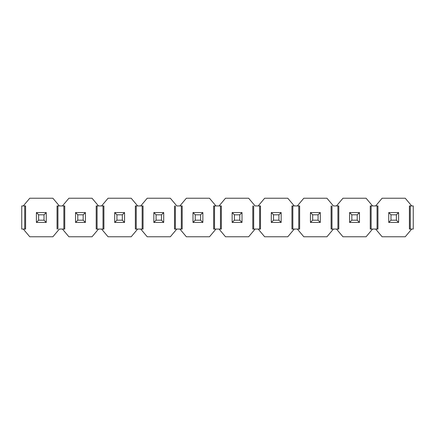 <?xml version="1.0" encoding="UTF-8"?>
<svg xmlns="http://www.w3.org/2000/svg" width="435" height="435" viewBox="0 0 435 435"><rect width="100%" height="100%" fill="white"/><g stroke="black" fill="none" stroke-linecap="round" stroke-linejoin="round"><path stroke-width="0.65" d="M59.361 229.06L52.891 236.765L59.361 229.06L62.439 229.06L68.909 236.765L92.041 236.765L98.511 229.06L96.195 229.06L96.195 205.94L98.511 205.94L92.041 198.235L68.909 198.235L62.439 205.94L64.755 205.94L64.755 229.06L62.439 229.06L64.755 229.06L64.755 205.94L62.439 205.94L68.909 198.235L92.041 198.235L98.511 205.94L96.195 205.94L96.195 229.06L101.589 229.06L98.511 229.06L92.041 236.765L68.909 236.765L62.439 229.06L59.361 229.06M23.289 229.06L25.605 229.06L23.289 229.06L29.759 236.765L52.891 236.765L29.759 236.765L23.289 229.06L21.75 229.06L23.289 229.06M25.605 205.94L25.605 229.06L25.605 205.94L23.289 205.94L25.605 205.94M57.045 229.06L57.045 205.94L59.361 205.94L52.891 198.235L29.759 198.235L23.289 205.94L21.75 205.94L21.75 229.06L21.75 205.94L23.289 205.94L29.759 198.235L52.891 198.235L59.361 205.94L62.439 205.94L57.045 205.94L57.045 229.06M97.087 229.06L97.087 205.94L97.087 229.06M103.013 229.06L103.013 205.94L103.013 229.06M101.589 205.94L98.511 205.94L103.905 205.94L101.589 205.94L108.059 198.235L101.589 205.94M57.937 205.94L57.937 229.06L57.937 205.94M63.863 229.06L63.863 205.94L63.863 229.06M108.059 236.765L101.589 229.06L103.905 229.06L101.589 229.06L108.059 236.765L131.191 236.765L137.661 229.06L135.345 229.06L137.661 229.06L131.191 236.765L108.059 236.765M135.345 205.94L135.345 229.06L135.345 205.94L137.661 205.94L135.345 205.94M136.237 229.06L136.237 205.94L136.237 229.06M103.905 205.94L103.905 229.06L103.905 205.94M137.661 205.94L131.191 198.235L108.059 198.235L131.191 198.235L137.661 205.94L140.739 205.94L137.661 205.94M140.739 229.06L137.661 229.06L140.739 229.06L147.209 236.765L170.341 236.765L176.811 229.06L179.889 229.06L174.495 229.06L174.495 205.94L174.495 229.06L176.811 229.06L170.341 236.765L147.209 236.765L140.739 229.06L143.055 229.06L140.739 229.06M142.163 229.06L142.163 205.94L142.163 229.06M140.739 205.94L147.209 198.235L140.739 205.94L143.055 205.94L140.739 205.94M176.811 205.94L179.889 205.94L176.811 205.94L170.341 198.235L176.811 205.94M175.387 229.06L175.387 205.94L175.387 229.06M181.313 229.06L181.313 205.94L181.313 229.06M143.055 205.94L143.055 229.06L143.055 205.94M170.341 198.235L147.209 198.235L170.341 198.235M186.359 236.765L179.889 229.06L182.205 229.06L179.889 229.06L186.359 236.765L209.491 236.765L215.961 229.06L213.645 229.06L215.961 229.06L209.491 236.765L186.359 236.765M213.645 205.94L213.645 229.06L213.645 205.94L215.961 205.94L213.645 205.94M214.537 229.06L214.537 205.94L214.537 229.06M182.205 205.94L179.889 205.94L182.205 205.94L182.205 229.06L182.205 205.94M215.961 205.94L209.491 198.235L186.359 198.235L179.889 205.94L186.359 198.235L209.491 198.235L215.961 205.94L219.039 205.94L215.961 205.94M219.039 229.06L215.961 229.06L219.039 229.06L225.509 236.765L248.641 236.765L255.111 229.06L258.189 229.06L252.795 229.06L252.795 205.94L252.795 229.06L255.111 229.06L248.641 236.765L225.509 236.765L219.039 229.06L221.355 229.06L219.039 229.06M220.463 229.06L220.463 205.94L220.463 229.06M219.039 205.94L225.509 198.235L219.039 205.94L221.355 205.94L219.039 205.94M255.111 205.94L258.189 205.94L255.111 205.94L248.641 198.235L255.111 205.94M253.687 229.06L253.687 205.94L253.687 229.06M259.613 229.06L259.613 205.94L259.613 229.06M221.355 205.94L221.355 229.06L221.355 205.94M248.641 198.235L225.509 198.235L248.641 198.235M264.659 236.765L258.189 229.06L260.505 229.06L258.189 229.06L264.659 236.765L287.791 236.765L294.261 229.06L291.945 229.06L294.261 229.06L287.791 236.765L264.659 236.765M291.945 205.94L291.945 229.06L291.945 205.94L294.261 205.94L291.945 205.94M292.837 229.06L292.837 205.94L292.837 229.06M260.505 205.94L258.189 205.94L260.505 205.94L260.505 229.06L260.505 205.94M294.261 205.94L287.791 198.235L264.659 198.235L258.189 205.94L264.659 198.235L287.791 198.235L294.261 205.94L297.339 205.94L294.261 205.94M297.339 229.06L294.261 229.06L297.339 229.06L303.809 236.765L326.941 236.765L333.411 229.06L336.489 229.06L331.095 229.06L331.095 205.94L331.095 229.06L333.411 229.06L326.941 236.765L303.809 236.765L297.339 229.06L299.655 229.06L297.339 229.06M298.763 229.06L298.763 205.94L298.763 229.06M297.339 205.94L303.809 198.235L297.339 205.94L299.655 205.94L297.339 205.94M333.411 205.94L336.489 205.94L333.411 205.94L326.941 198.235L333.411 205.94M331.987 229.06L331.987 205.94L331.987 229.06M337.913 229.06L337.913 205.94L337.913 229.06M299.655 205.94L299.655 229.06L299.655 205.94M326.941 198.235L303.809 198.235L326.941 198.235M342.959 236.765L336.489 229.06L338.805 229.06L336.489 229.06L342.959 236.765L366.091 236.765L372.561 229.06L370.245 229.06L372.561 229.06L366.091 236.765L342.959 236.765M370.245 205.94L370.245 229.06L370.245 205.94L372.561 205.94L370.245 205.94M371.137 229.06L371.137 205.94L371.137 229.06M338.805 205.94L336.489 205.94L338.805 205.94L338.805 229.06L338.805 205.94M372.561 205.94L366.091 198.235L342.959 198.235L336.489 205.94L342.959 198.235L366.091 198.235L372.561 205.94L375.639 205.94L372.561 205.94M375.639 229.06L372.561 229.06L375.639 229.06L382.109 236.765L405.241 236.765L411.711 229.06L409.395 229.06L409.395 205.94L409.395 229.06L411.711 229.06L405.241 236.765L382.109 236.765L375.639 229.06L377.955 229.06L375.639 229.06M377.063 229.06L377.063 205.94L377.063 229.06M375.639 205.94L382.109 198.235L375.639 205.94L377.955 205.94L375.639 205.94M411.711 205.94L409.395 205.94L411.711 205.94L405.241 198.235L411.711 205.94L413.25 205.94L411.711 205.94M410.287 229.06L410.287 205.94L410.287 229.06M377.955 205.94L377.955 229.06L377.955 205.94M405.241 198.235L382.109 198.235L405.241 198.235M24.713 205.94L24.713 229.06L24.713 205.94M411.711 229.06L413.25 229.06L413.25 205.94L413.25 229.06L411.711 229.06M388.743 212.568L398.607 212.568L388.743 212.568L390.978 214.803L396.372 214.803L398.607 212.568L396.372 214.803L390.978 214.803L390.978 220.197L396.372 220.197L396.372 214.803L396.372 220.197L398.607 222.432L398.607 212.568L398.607 222.432L396.372 220.197L390.978 220.197L390.978 214.803L388.743 212.568L388.743 222.432L388.743 212.568M388.743 222.432L390.978 220.197L388.743 222.432L398.607 222.432L388.743 222.432M349.593 212.568L359.457 212.568L349.593 212.568L351.828 214.803L357.222 214.803L359.457 212.568L357.222 214.803L351.828 214.803L351.828 220.197L357.222 220.197L357.222 214.803L357.222 220.197L359.457 222.432L359.457 212.568L359.457 222.432L357.222 220.197L351.828 220.197L351.828 214.803L349.593 212.568L349.593 222.432L349.593 212.568M349.593 222.432L351.828 220.197L349.593 222.432L359.457 222.432L349.593 222.432M310.443 212.568L320.307 212.568L310.443 212.568L312.678 214.803L318.072 214.803L320.307 212.568L318.072 214.803L312.678 214.803L312.678 220.197L318.072 220.197L318.072 214.803L318.072 220.197L320.307 222.432L320.307 212.568L320.307 222.432L318.072 220.197L312.678 220.197L312.678 214.803L310.443 212.568L310.443 222.432L310.443 212.568M310.443 222.432L312.678 220.197L310.443 222.432L320.307 222.432L310.443 222.432M271.293 212.568L281.157 212.568L271.293 212.568L273.528 214.803L278.922 214.803L281.157 212.568L278.922 214.803L273.528 214.803L273.528 220.197L278.922 220.197L278.922 214.803L278.922 220.197L281.157 222.432L281.157 212.568L281.157 222.432L278.922 220.197L273.528 220.197L273.528 214.803L271.293 212.568L271.293 222.432L271.293 212.568M271.293 222.432L273.528 220.197L271.293 222.432L281.157 222.432L271.293 222.432M232.143 212.568L242.007 212.568L232.143 212.568L234.378 214.803L239.772 214.803L242.007 212.568L239.772 214.803L234.378 214.803L234.378 220.197L239.772 220.197L239.772 214.803L239.772 220.197L242.007 222.432L242.007 212.568L242.007 222.432L239.772 220.197L234.378 220.197L234.378 214.803L232.143 212.568L232.143 222.432L232.143 212.568M232.143 222.432L234.378 220.197L232.143 222.432L242.007 222.432L232.143 222.432M192.993 212.568L202.857 212.568L192.993 212.568L195.228 214.803L200.622 214.803L202.857 212.568L200.622 214.803L195.228 214.803L195.228 220.197L200.622 220.197L200.622 214.803L200.622 220.197L202.857 222.432L202.857 212.568L202.857 222.432L200.622 220.197L195.228 220.197L195.228 214.803L192.993 212.568L192.993 222.432L192.993 212.568M192.993 222.432L195.228 220.197L192.993 222.432L202.857 222.432L192.993 222.432M153.843 212.568L163.707 212.568L153.843 212.568L156.078 214.803L161.472 214.803L163.707 212.568L161.472 214.803L156.078 214.803L156.078 220.197L161.472 220.197L161.472 214.803L161.472 220.197L163.707 222.432L163.707 212.568L163.707 222.432L161.472 220.197L156.078 220.197L156.078 214.803L153.843 212.568L153.843 222.432L153.843 212.568M153.843 222.432L156.078 220.197L153.843 222.432L163.707 222.432L153.843 222.432M114.693 212.568L124.557 212.568L114.693 212.568L116.928 214.803L122.322 214.803L124.557 212.568L122.322 214.803L116.928 214.803L116.928 220.197L122.322 220.197L122.322 214.803L122.322 220.197L124.557 222.432L124.557 212.568L124.557 222.432L122.322 220.197L116.928 220.197L116.928 214.803L114.693 212.568L114.693 222.432L114.693 212.568M114.693 222.432L116.928 220.197L114.693 222.432L124.557 222.432L114.693 222.432M75.543 212.568L85.407 212.568L75.543 212.568L77.778 214.803L83.172 214.803L85.407 212.568L83.172 214.803L77.778 214.803L77.778 220.197L83.172 220.197L83.172 214.803L83.172 220.197L85.407 222.432L85.407 212.568L85.407 222.432L83.172 220.197L77.778 220.197L77.778 214.803L75.543 212.568L75.543 222.432L75.543 212.568M75.543 222.432L77.778 220.197L75.543 222.432L85.407 222.432L75.543 222.432M36.393 212.568L46.257 212.568L36.393 212.568L38.628 214.803L44.022 214.803L46.257 212.568L44.022 214.803L38.628 214.803L38.628 220.197L44.022 220.197L44.022 214.803L44.022 220.197L46.257 222.432L46.257 212.568L46.257 222.432L44.022 220.197L38.628 220.197L38.628 214.803L36.393 212.568L36.393 222.432L36.393 212.568M36.393 222.432L38.628 220.197L36.393 222.432L46.257 222.432L36.393 222.432"/></g></svg>
